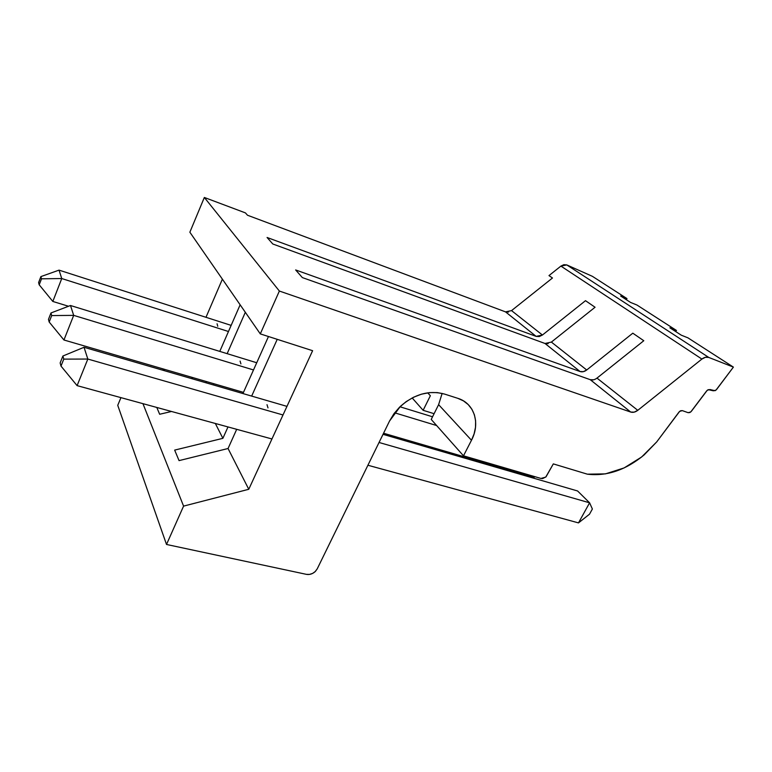 <?xml version="1.0" encoding="UTF-8"?>
<svg xmlns="http://www.w3.org/2000/svg" width="772" height="772" viewBox="0 0 772 772"><rect width="100%" height="100%" fill="white"/><g stroke="black" fill="none" stroke-linecap="round" stroke-linejoin="round"><path stroke-width="1.16" d="M511.537 310.614L552.482 277.997L548.979 275.594L560.906 266.099L563.859 264.68L566.783 264.921L708.783 357.446L733.4 367.105L716.001 390.121L713.367 390.815L708.242 389.638L706.66 390.902L690.766 411.958L688.113 412.682L682.332 410.627L680.634 410.743L679.042 412.007L656.702 441.922L644.06 454.988C625.764 470.061 606.879 476.449 587.386 474.182L553.321 463.895L545.746 477.096L540.969 478.457L463.49 455.818L431.23 419.437L463.49 455.818L471.48 440.252L438.612 404.663L471.48 440.252L474.114 433.835L475.504 427.283L475.61 420.846L474.394 414.767L471.904 409.266L468.218 404.576L463.461 400.88L457.815 398.333L444.585 394.087L437.261 392.591L429.444 392.62L421.435 394.183L413.57 397.223L406.159 401.633L399.51 407.23L393.894 413.792L389.532 421.039L317.215 568.877L315.063 571.724C312.399 574.001 309.514 574.879 306.407 574.349L166.511 544.463L117.74 405.329L166.511 544.463L183.582 506.114L142.945 403.659L183.582 506.114L248.767 489.284L228.058 448.513L248.767 489.284L312.612 350.7L260.289 333.89L312.612 350.7L248.767 489.284L183.582 506.114L166.511 544.463L306.407 574.349L309.495 574.416L312.631 573.403L315.343 571.463L317.215 568.877L389.532 421.039L400.378 406.381C414.467 394.077 429.203 389.976 444.585 394.087L457.815 398.333C474.413 403.293 480.57 423.336 471.48 440.252L463.49 455.818L540.969 478.457L542.648 478.563L546.016 476.845L553.321 463.895L587.386 474.182L605.46 473.873L624.085 467.938L641.657 456.976L656.702 441.922L679.659 411.351L682.332 410.627L688.113 412.682L689.811 412.557L691.384 411.293L707.287 390.236L709.931 389.532L715.046 390.719L716.628 389.455L733.4 367.105L708.783 357.446L705.425 357.282L701.893 359.067L637.778 410.328L634.208 412.142L630.724 412.065L279.368 291.044L260.289 333.89L189.864 232.218L204.339 197.468L245.438 212.898L247.494 215.234L505.515 311.869L536.154 336.389L267.073 237.486L272.796 243.991L545.022 343.482L580.062 371.525L295.637 269.949L302.344 277.582L590.252 379.679C592.462 380.355 594.701 379.834 596.988 378.106L643.79 340.722L632.808 333.186L586.71 369.991L551.382 342.083L595.058 307.246L585.504 300.684L542.436 335.019L511.537 310.614L552.482 277.997L548.979 275.594L560.906 266.099L701.893 359.067C704.305 357.233 706.602 356.703 708.783 357.446L566.783 264.921L592.385 276.328L626.98 298.6L620.659 296.023L630.608 302.45L636.977 305.036L676.455 330.455L669.884 327.81L681.29 335.183L687.929 337.837L733.4 367.105L687.929 337.837L681.29 335.183L669.884 327.81L676.455 330.455L636.977 305.036L630.608 302.45L620.659 296.023L626.98 298.6L592.385 276.328L566.783 264.921L560.906 266.099L701.893 359.067L637.778 410.328L596.988 378.106L637.778 410.328C635.366 412.161 633.011 412.74 630.724 412.065L590.252 379.679L630.724 412.065L279.368 291.044L260.289 333.89L189.864 232.218L204.339 197.468L279.368 291.044L204.339 197.468L245.438 212.898L247.494 215.234L505.515 311.869L511.537 310.614L542.436 335.019L536.154 336.389L505.515 311.869L508.536 312.062M228.058 448.513L236.695 429.319L228.058 448.513L179.056 460.614L228.058 448.513M251.662 396.094L277.225 339.333L251.662 396.094M268 407.896L267.006 404.692M162.274 370.068L164.967 369.47L162.274 370.068M191.89 377.325L192.71 378.927L191.89 377.325M156.803 407.452L159.659 414.265L171.519 411.476L159.659 414.265L156.803 407.452M215.34 423.481L222.886 438.332L174.655 450.105L179.056 460.614L174.655 450.105L222.886 438.332L215.34 423.481M117.74 405.329L120.943 397.638L117.74 405.329M438.612 404.663L442.134 393.402L438.612 404.663L431.23 419.437L438.612 404.663M551.372 342.092L595.058 307.246L585.504 300.684L542.436 335.019L539.29 336.553L536.154 336.389L267.073 237.486L272.796 243.991L545.022 343.482L551.382 342.083L586.71 369.991C584.462 371.689 582.242 372.2 580.062 371.525L545.022 343.482L548.188 343.646M593.591 379.795L590.252 379.679L302.344 277.582L295.637 269.949L580.062 371.525L583.362 371.65L586.71 369.991L632.808 333.186L643.79 340.722L596.978 378.116M268.473 336.515L242.939 393.556L268.473 336.515M227.991 426.935L222.886 438.332L227.991 426.935M213.41 384.958L213.931 383.752L213.41 384.958M227.151 353.663L245.322 312.284L227.151 353.663M240.912 363.892L240.092 361.093M430.361 395.727L427.688 392.832L430.361 395.727L423.133 410.308L412.161 397.937L423.133 410.308L434.096 413.695L423.133 410.308L430.361 395.727M675.654 331.545L676.455 330.455L675.654 331.545M240.14 304.795L219.779 351.395L240.14 304.795M206.578 381.6L206.047 382.815L206.578 381.6M205.989 317.302L222.384 279.165L205.989 317.302M217.752 326.267L217.067 323.786M626.237 299.623L626.98 298.6L626.237 299.623M87.834 359.048L84.023 347.284L286.962 406.371L84.023 347.284L62.899 356.017L60.148 362.937L60.998 366.082L63.767 359.125L62.899 356.017L84.023 347.284L87.834 359.048L283.006 414.969L87.834 359.048L63.767 359.125L87.834 359.048L77.094 385.633L271.947 438.969L77.094 385.633L60.998 366.082L60.148 362.937L62.899 356.017L63.767 359.125L60.998 366.082L77.094 385.633L87.834 359.048M383.028 434.337L577.581 490.973L589.596 502.813L379.042 442.481L589.596 502.813L578.489 522.895L367.906 465.246L578.489 522.895L589.596 502.813L592.375 509.009L589.509 514.191L592.375 509.009L589.596 502.813L577.581 490.973L383.028 434.337M589.509 514.191L578.489 522.895L589.509 514.191M73.687 315.372L70.493 305.509L256.729 362.753L70.493 305.509L50.971 312.969L48.472 319.367L49.176 322.011L51.695 315.574L50.971 312.969L70.493 305.509L73.687 315.372L253.496 369.952L73.687 315.372L51.695 315.574L73.687 315.372L63.941 339.989L243.47 392.369L63.941 339.989L49.176 322.011L48.472 319.367L50.971 312.969L51.695 315.574L49.176 322.011L63.941 339.989L73.687 315.372M399.973 406.776L432.552 416.793L399.973 406.776M436.653 425.546L394.627 412.798L436.653 425.546M383.568 433.237L534.224 477.192L383.568 433.237M534.552 476.575L534.224 477.192L534.552 476.575M534.938 476.691L534.224 477.192L534.938 476.691M61.75 278.538L59.029 270.132L231.146 325.379L59.029 270.132L40.887 276.598L38.6 282.562L39.198 284.8L41.505 278.817L40.887 276.598L59.029 270.132L61.75 278.538L228.464 331.506L61.75 278.538L41.505 278.817L61.75 278.538L52.834 301.447L68.525 306.262L52.834 301.447L39.198 284.8L38.6 282.562L40.887 276.598L41.505 278.817L39.198 284.8L52.834 301.447L61.75 278.538"/></g></svg>
